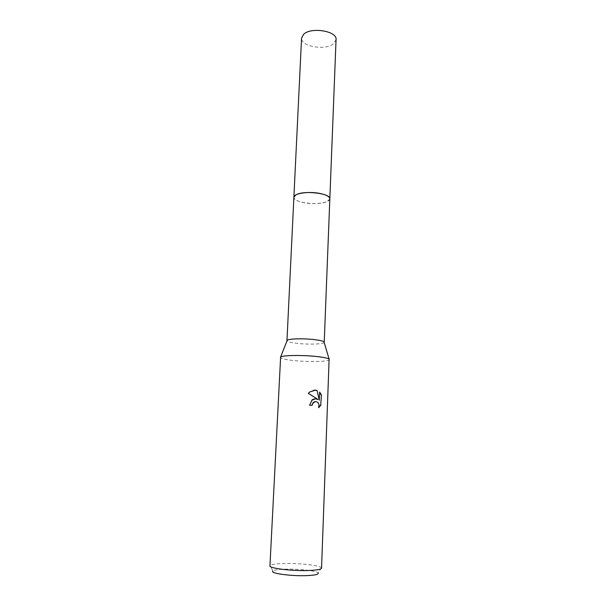 <?xml version="1.0" encoding="UTF-8"?>
<svg xmlns="http://www.w3.org/2000/svg" width="606" height="606" viewBox="0 0 606 606"><rect width="100%" height="100%" fill="white"/><g stroke="black" fill="none" stroke-linecap="round" stroke-linejoin="round"><path stroke-width="0.45" stroke-dasharray="3.03 2.27" d="M324.172 342.458C323.559 344.216 307.856 344.678 296.751 343.322C290.925 342.617 287.676 341.784 287.002 340.837M329.831 198.821C330.081 202.881 314.287 204.987 303.205 202.518C297.19 201.184 294.084 199.427 293.887 197.253M329.399 359.57C329.823 361.691 308.446 362.183 293.289 360.509C285.009 359.6 280.676 358.57 280.305 357.426M321.551 568.14L321.369 567.716C319.726 565.337 298.834 563.042 283.858 563.504C276.169 563.731 271.602 564.391 270.162 565.481L269.943 565.89M321.369 567.716L318.211 573.026C316.832 570.822 298.258 568.716 284.956 569.17C278.131 569.398 274.094 570.026 272.844 571.049L270.162 565.481M312.067 400.127L309.249 405.209L311.832 405.331M314.052 390.128L309.439 391.999L308.015 393.385L317.665 399.475M319.604 392.415L318.968 400.233M315.34 401.513C318.248 402.187 319.256 404.255 318.347 407.702L318.794 407.383M336.057 39.564L333.618 43.685C325.573 50.821 300.478 46.518 301.568 38.057M329.823 198.919L327.361 201.442C319.173 205.858 293.243 202.752 293.88 197.351"/><path stroke-width="0.91" d="M287.002 340.837L287.229 340.254C288.82 338.671 304.114 338.315 314.787 339.663C319.892 340.299 322.96 341.034 323.998 341.86L324.172 342.458M293.88 197.351L293.88 197.253C293.486 193.269 309.575 191.026 320.832 193.64C326.695 195.003 329.694 196.73 329.831 198.821L329.823 198.919M317.014 356.555C323.763 357.32 327.801 358.176 329.119 359.116L321.551 568.14C321.21 569.405 316.794 570.193 308.302 570.511C291.872 571.117 268.912 568.276 269.943 565.89L280.623 357.002C282.563 355.222 302.864 354.934 317.014 356.555M321.044 404.975L318.673 407.679C319.567 403.914 318.408 401.861 315.181 401.536L312.62 403.52L312.143 405.353L309.568 405.187L312.067 400.127L315.294 398.816L317.983 399.452L308.34 393.347M308.34 393.355L309.764 391.968L315.643 390.12L317.036 390.423L319.294 400.21L319.62 392.052L321.438 394.923L320.71 404.997L321.438 394.923M272.844 571.049C269.708 573.291 291.024 576.276 306.591 575.632C315.052 575.268 318.923 574.397 318.211 573.026M311.832 405.331L313.294 402.301L315.34 401.513M311.757 400.149C313.764 398.665 315.734 398.445 317.665 399.475L317.983 399.452M319.294 400.21L317.036 390.423M316.718 390.453L314.052 390.128M321.104 394.953L319.604 392.415M318.794 407.383L320.71 404.997M329.831 198.821C331.088 193.405 303.795 190.102 296.031 194.814L293.88 197.253L301.568 38.057L303.697 34.224C311.279 26.74 337.375 31.141 336.057 39.564L324.225 342.284M323.998 341.86L329.119 359.116M287.229 340.254L280.623 357.002M293.887 197.253L286.964 340.655"/></g></svg>
